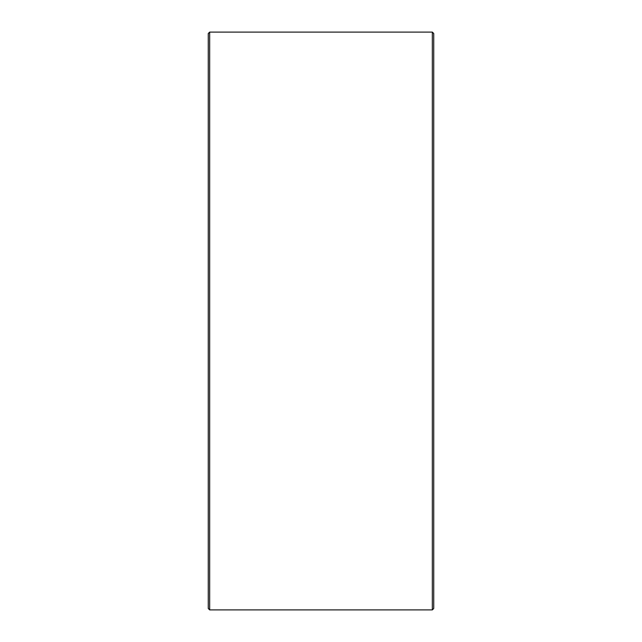 <?xml version="1.0" encoding="UTF-8"?>
<svg xmlns="http://www.w3.org/2000/svg" width="642" height="642" viewBox="0 0 642 642"><rect width="100%" height="100%" fill="white"/><g stroke="black" fill="none" stroke-linecap="round" stroke-linejoin="round"><path stroke-width="0.96" d="M208.257 608.488L208.257 33.512L209.669 32.1L209.669 609.9L208.257 608.488M432.331 32.1L433.743 33.512L433.743 608.488L432.331 609.9L432.331 32.1L209.669 32.1M432.331 609.9L209.669 609.9"/></g></svg>
